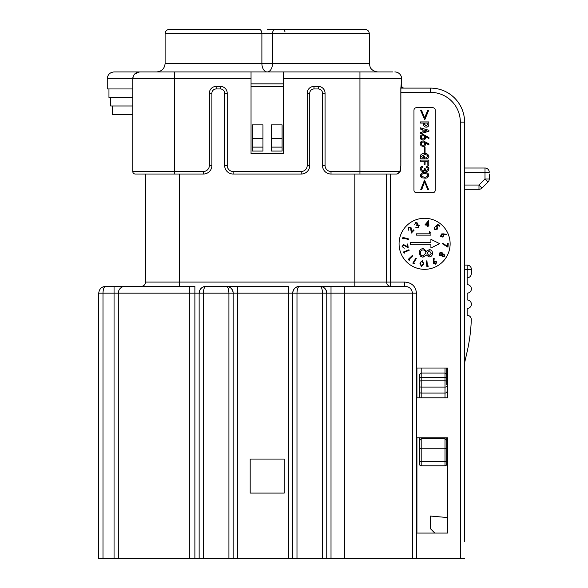 <?xml version="1.0" encoding="UTF-8"?>
<svg xmlns="http://www.w3.org/2000/svg" width="588" height="588" viewBox="0 0 588 588"><rect width="100%" height="100%" fill="white"/><g stroke="black" fill="none" stroke-linecap="round" stroke-linejoin="round"><path stroke-width="0.88" d="M464.579 185.036L478.985 185.036L481.991 188.042L486.621 183.419L481.991 188.042A4.256 4.256 0 0 1 478.985 189.285L464.579 189.285L478.985 189.285L464.579 189.285L478.985 189.285L478.985 185.036L485.004 179.017L488.011 182.023L482.116 187.917M489.253 173.974L489.253 179.017L489.253 173.974M485.004 168.021L464.579 168.021L485.004 168.021A4.256 4.256 0 0 1 489.253 172.269L485.004 172.269L485.004 168.021M419.487 443.301L419.487 464.101L419.487 437.788L416.936 437.788L416.936 533.073L447.564 533.073L447.564 437.788L446.718 437.788L446.718 464.101L446.718 448.328L445.013 448.784L445.013 438.582L446.718 440.757M446.718 397.797L447.564 397.797L447.564 368.022L446.718 368.022L446.718 384.625M145.537 174.033L145.537 282.086A4.256 4.256 0 0 1 141.282 286.341A4.256 4.256 0 0 0 145.537 282.086L404.742 282.086C411.747 282.585 415.665 286.275 416.502 293.147L416.502 558.6L292.728 558.6L292.728 293.147L233.171 293.147L233.171 558.6L199.141 558.6L199.141 293.147L98.747 293.147C99.181 289.046 101.445 286.775 105.553 286.341C104.01 286.775 103.165 289.046 102.996 293.147L102.996 558.6L98.747 558.6L98.747 293.147C99.181 289.046 101.445 286.775 105.553 286.341L125.119 286.341A6.806 6.806 0 0 0 118.313 293.147L118.313 558.6L102.996 558.6M412.467 558.6L412.467 293.147L344.627 293.147L344.627 286.341L331.015 286.341L331.015 293.147L326.759 293.147C326.325 289.046 324.061 286.775 319.953 286.341L322.562 286.863L319.953 286.341L331.015 286.341L299.535 286.341C297.998 286.775 297.146 289.046 296.984 293.147L292.728 293.147C293.162 289.046 295.433 286.775 299.535 286.341L319.953 286.341A6.806 6.806 0 0 1 326.759 293.147L326.759 558.6M233.171 293.147C232.738 289.046 230.467 286.775 226.365 286.341L228.967 286.863L226.365 286.341L237.427 286.341L205.947 286.341C204.404 286.775 203.558 289.046 203.397 293.147L199.141 293.147C199.575 289.046 201.838 286.775 205.947 286.341L226.365 286.341A6.806 6.806 0 0 1 233.171 293.147L203.397 293.147L203.397 558.6M189.784 558.6L189.784 286.341L125.119 286.341L194.885 286.341L194.885 558.6L118.313 558.6M354.836 174.033L354.836 286.341L390.623 286.341A4.256 3.976 90 0 1 386.647 282.086L386.647 174.033M416.502 293.147L412.467 293.147C411.784 288.781 409.211 286.51 404.742 286.341L404.742 282.086M399.031 171.483A2.55 2.396 90 0 1 396.635 174.033L331.015 174.033A8.511 8.511 90 0 1 322.503 165.529L322.503 93.213A4.256 4.256 -90 0 0 318.255 88.957L313.999 88.957A4.256 4.256 -90 0 0 309.744 93.213L309.744 165.529A8.511 8.511 90 0 1 301.24 174.033L233.171 174.033A8.511 8.511 90 0 1 224.667 165.529L224.667 93.213A4.256 4.256 -90 0 0 220.412 88.957L216.156 88.957A4.256 4.256 -90 0 0 211.9 93.213L211.9 165.529A8.511 8.511 90 0 1 203.397 174.033L135.328 174.033A2.55 2.55 -90 0 1 132.778 171.483L203.397 171.483A5.954 5.954 -90 0 0 209.35 165.529L209.35 93.213A6.806 6.806 90 0 1 216.156 86.407L220.412 86.407A6.806 6.806 90 0 1 227.218 93.213L227.218 165.529A5.954 5.954 -90 0 0 233.171 171.483L301.24 171.483A5.954 5.954 -90 0 0 307.193 165.529L307.193 93.213A6.806 6.806 90 0 1 313.999 86.407L318.255 86.407A6.806 6.806 90 0 1 325.061 93.213L325.061 165.529A5.954 5.954 -90 0 0 331.015 171.483L399.031 171.483C400.222 171.277 400.825 169.293 400.825 165.529L400.825 88.104L401.633 81.298A2.55 2.55 90 0 1 401.435 82.276A2.55 2.55 90 0 0 401.633 81.298L401.633 88.104L400.876 88.104L430.548 88.104A34.03 34.03 90 0 1 451.716 95.477A34.03 34.03 -90 0 0 430.556 88.104A34.03 34.03 90 0 1 451.716 95.477A34.03 34.03 -90 0 0 430.556 88.104A34.03 34.03 90 0 1 464.594 122.135A34.03 34.03 -90 0 0 457.229 101.004M401.619 81.298A2.55 2.55 90 0 1 401.45 82.217M135.328 174.033L174.467 174.033L174.467 78.748L107.251 78.748C107.655 74.61 109.927 72.346 114.057 71.942L139.584 71.942L134.909 73.801M401.633 78.748L401.633 81.298L401.633 78.748A6.806 6.806 90 0 0 394.827 71.942A6.806 6.806 90 0 1 401.633 78.748L283.372 78.748L283.372 71.942L389.653 71.942M374.828 71.942L359.944 71.942L359.944 174.033M267.202 29.4L365.045 29.4C367.632 29.65 369.051 31.068 369.301 33.656L165.11 33.656L165.11 63.43C164.603 68.598 161.766 71.435 156.599 71.942L114.057 71.942M133.351 76.014L132.778 78.748A6.806 6.806 -90 0 1 139.584 71.942L251.039 71.942L251.039 153.615L283.372 153.615L283.372 78.748M107.251 78.748L107.251 88.957L132.778 88.957M283.372 71.942L251.039 71.942M132.778 171.483L132.778 78.748M132.778 97.461L108.956 97.461L108.956 88.957M132.778 105.972L110.654 105.972L110.654 97.461M132.778 114.484L112.359 114.484L112.359 105.972M165.11 63.43L369.301 63.43L370.168 67.172C369.992 67.061 371.792 71.398 377.812 71.942L318.255 71.942M388.44 71.942L392.696 71.942M275.177 29.4A4.256 2.661 90 0 0 272.523 33.656L272.523 63.43A8.511 5.314 -90 0 1 267.202 71.942A8.511 5.314 -90 0 1 261.888 63.43L261.888 33.656A4.256 2.661 -90 0 0 259.227 29.4L197.436 29.4M165.125 33.288L165.11 33.656C165.36 31.068 166.779 29.65 169.359 29.4L251.892 29.4M350.117 29.4L365.045 29.4C367.632 29.65 369.051 31.068 369.301 33.656L369.301 63.43L369.301 33.656M309.744 29.4L336.968 29.4M464.579 162.332A2.55 2.55 -90 0 0 464.594 162.126L464.594 122.135L464.594 162.126A2.55 2.55 -90 0 1 464.579 162.332M401.633 85.613L401.633 85.554A2.55 2.55 -90 0 0 404.184 88.104A2.55 2.55 90 0 1 401.633 85.554A2.55 2.55 -90 0 0 404.184 88.104A2.55 2.55 90 0 1 401.633 85.554A2.55 2.55 -90 0 0 404.184 88.104L430.556 88.104A34.03 34.03 0 0 1 464.579 122.135L464.579 541.585M456.633 100.269A34.03 34.03 -90 0 0 430.556 88.104L430.548 92.36L400.876 92.36M401.633 85.554A2.55 2.55 -90 0 0 404.184 88.104M283.372 86.407L251.039 86.407M251.039 83.849L283.372 83.849M344.627 286.341L404.742 286.341M319.953 286.341C321.496 286.775 322.342 289.046 322.503 293.147L296.984 293.147L296.984 558.6M299.535 286.341A6.806 6.806 0 0 0 292.728 293.147A6.806 6.806 0 0 1 299.535 286.341L296.933 286.863L299.535 286.341M237.427 558.6L237.427 286.341L288.473 286.341L288.473 558.6L233.171 558.6M226.365 286.341C227.901 286.775 228.754 289.046 228.916 293.147L228.916 558.6M205.947 286.341L203.338 286.863L205.947 286.341A6.806 6.806 0 0 0 199.141 293.147M125.119 286.341L114.057 286.341L125.119 286.341M105.553 286.341C101.445 286.775 99.181 289.046 98.747 293.147C99.181 289.046 101.445 286.775 105.553 286.341L102.944 286.863L105.531 286.341L102.944 286.863L105.531 286.341L114.057 286.341L114.057 558.6M98.747 558.6L98.747 293.147M199.141 558.6L194.885 558.6M292.728 558.6L288.473 558.6M464.579 558.6L416.502 558.6M464.579 371.425L464.579 362.914L467.115 351.83A170.16 170.16 0 0 0 471.297 319.666A4.256 4.256 0 0 0 467.137 315.271L467.137 308.465A4.256 4.256 0 0 0 471.385 304.209A4.256 4.256 0 0 0 467.137 299.954L467.137 293.147A4.256 4.256 0 0 0 471.385 288.892A4.256 4.256 0 0 0 467.137 284.643L467.137 265.07A4.256 4.256 0 0 1 471.385 269.326L471.385 273.582L471.385 269.326L464.579 269.326M471.385 273.582C471.12 276.147 469.702 277.565 467.137 277.837C469.702 277.565 471.12 276.147 471.385 273.582M467.137 265.07A4.256 4.256 0 0 1 471.385 269.326A4.256 4.256 0 0 0 467.137 265.07L464.579 265.07L467.137 265.07M447.564 371.425L447.564 369.72M464.579 373.975L464.579 365.464M464.579 405.455L464.579 375.681M413.967 190.203A2.55 2.55 0 0 0 416.517 192.754L432.687 192.754A2.55 2.55 0 0 0 435.238 190.203L435.238 110.228A2.55 2.55 0 0 0 432.687 107.677L416.517 107.677A2.55 2.55 0 0 0 413.967 110.228L413.967 190.203M424.602 269.326A25.527 25.527 0 0 0 450.129 243.799A25.527 25.527 0 0 0 424.602 218.28A25.527 25.527 0 0 0 399.076 243.799A25.527 25.527 0 0 0 424.602 269.326M447.564 368.022L416.936 368.022L416.936 397.797L447.564 397.797M447.564 437.788L447.564 517.55L447.564 437.788L416.936 437.788L416.936 533.073L447.564 533.073M447.564 517.55L430.548 516.058L430.548 528.825L434.804 533.073M464.579 411.409L464.579 407.153M284.217 493.089L284.217 459.059L250.187 459.059L250.187 493.089L284.217 493.089M262.954 138.606L262.954 124.877L252.318 124.877L252.318 138.606L262.954 138.606L262.954 151.065L252.318 151.065L252.318 138.606M282.093 138.606L282.093 124.877L271.458 124.877L271.458 138.606L282.093 138.606L282.093 151.065L271.458 151.065L271.458 138.606M425.095 172.681C430.754 172.159 429.034 179.575 424.066 177.936C418.347 178.576 420.185 171.108 425.095 172.681M427.814 189.799L424.624 181.736L421.692 189.748L420.699 189.748L424.529 180.046L428.703 189.799L427.814 189.799M425.396 173.725C422.213 172.357 419.2 176.959 423.794 176.951C427.013 178.201 429.975 173.916 425.396 173.725M422.485 166.367L422.64 167.257C418.524 168.705 424.418 172.718 424.477 168.403L425.124 168.403C425.227 172.541 430.534 168.558 426.565 167.359L426.719 166.463C431.298 167.176 427.557 174.246 424.823 170.145C422.28 174.636 417.421 167.11 422.485 166.367M427.858 165.316L427.858 161.237L425.073 161.237L425.073 164.324L424.132 164.324L424.132 161.237L420.295 161.237L420.295 160.098L428.806 160.098L428.806 165.316L427.858 165.316M420.2 158.804L420.2 157.959L420.898 157.804L420.2 156.261C420.729 154.299 422.088 153.402 424.279 153.578C426.726 153.314 428.27 154.24 428.902 156.364C428.652 158.025 427.638 158.833 425.874 158.804L425.874 157.709L427.961 156.364C427.3 155.026 426.109 154.497 424.374 154.769L421.14 156.415L423.632 157.804L423.632 156.261L424.58 156.261L424.58 158.804L420.2 158.804M424.279 152.682L424.279 147.007L425.073 147.007L425.073 152.682L424.279 152.682M423.257 140.892L428.902 143.876L428.902 145.016L425.624 142.928C425.631 146.177 424.102 147.103 421.037 145.706C419.494 143.024 420.236 141.414 423.257 140.892M421.618 142.428C420.868 144.913 421.824 145.743 424.477 144.935C425.175 142.384 424.22 141.546 421.618 142.428M423.257 134.52L428.902 137.504L428.902 138.65L425.624 136.563C425.631 139.804 424.102 140.73 421.037 139.341C419.494 136.651 420.236 135.049 423.257 134.52M421.618 136.063C420.868 138.54 421.824 139.378 424.477 138.562C425.175 136.012 424.22 135.181 421.618 136.063M420.295 133.777L420.295 132.579L422.934 131.881L422.934 129.698L420.295 129L420.295 127.802L428.902 130.293L428.902 131.286L420.295 133.777M423.882 129.941L423.882 131.638L426.917 130.837L423.882 129.941M426.219 127.155C424.558 127.067 423.698 126.185 423.632 124.524L423.632 123.076L420.295 123.076L420.295 121.936L428.806 121.936L428.806 124.524C428.74 126.185 427.88 127.067 426.219 127.155M426.219 126.016L427.858 124.222L427.858 123.076L424.58 123.076L424.58 124.222L426.219 126.016M424.779 119.746L420.545 110.191L421.493 110.191L424.624 117.85L427.763 110.243L428.703 110.243L424.779 119.746M408.491 238.897L402.927 237.434L402.64 238.53L403.096 239.007L403.324 238.133L408.344 239.448L408.491 238.897M423.823 263.894L422.39 260.58L419.92 263.262L421.42 266.592L423.823 263.894M421.486 266.048L423.286 263.799L422.287 261.094L420.912 261.903L420.457 263.343L421.486 266.048M403.589 251.936L404.015 252.987L404.669 253.097L404.324 252.259L409.152 250.312L408.939 249.775L403.589 251.936M416.392 233.833L416.392 235.134L430.908 235.134L430.908 232.451L429.416 231.599L429.416 233.833L416.392 233.833M412.798 255.802L412.394 255.383L408.226 259.426L409.02 260.249L409.667 260.102L409.035 259.448L412.798 255.802M430.908 239.316L430.908 242.506L410.586 242.506L410.586 244.829L430.908 244.829L430.908 248.026L439.618 243.667L430.908 239.316M428.527 220.721L424.896 224.947L427.63 225.211L427.498 226.542L428.071 226.601L428.196 225.27L428.895 225.336L428.946 224.792L428.255 224.719L428.527 220.721M427.917 222.279L425.999 224.498L427.682 224.667L427.917 222.279M433.282 261.675L433.488 263.483L435.87 264.24L436.641 261.822L434.385 261.057L433.907 261.417L434.194 258.595L433.628 258.544L433.282 261.675M434.495 261.564L433.981 263.211L435.627 263.725L436.142 262.079L434.495 261.564M443.198 233.826L441.397 233.965L440.574 236.303L442.948 237.155L443.786 234.935L443.433 234.45L446.226 234.825L446.299 234.267L443.198 233.826M442.698 236.641L443.271 235.031L441.647 234.465L441.088 236.075L442.698 236.641M442.676 254.112L441.992 252.326L439.471 252.994L439.162 254.611L439.905 255.611L441.757 255.523L442.33 256.875L444.499 256.324L444.175 254.082L442.676 254.112M444.05 256L443.852 254.567L442.404 254.949L442.668 256.405L444.05 256M441.97 254.67L441.654 252.803L439.92 253.303L440.206 255.126L441.97 254.67M415.804 258.242L412.827 263.159L413.79 263.74L414.378 263.439L413.607 262.976L416.289 258.536L415.804 258.242M426.925 260.851L426.351 260.903L426.91 266.68L428.049 266.57L428.336 265.967L427.432 266.055L426.925 260.851M418.678 225.777L417.914 227.49L415.716 227.233L418.141 228.012L419.185 225.498L417.59 224.535L417.789 223.146L415.665 222.455L414.716 224.506L415.892 222.97L417.237 223.389L416.613 225.307L418.678 225.777M447.681 243.476L447.497 246.247L442.536 243.241L442.264 243.704L447.99 247.173L448.225 243.513L447.681 243.476M403.574 244.571L402.089 246.556L404.272 248.209L402.64 246.512L403.662 245.123L408.219 247.842L407.719 243.961L407.168 244.027L407.506 246.673L403.574 244.571M408.55 230.195L408.851 227.843L410.593 227.769L411.313 233.069L414.062 230.231L413.658 229.842L411.791 231.768L410.975 227.358L408.484 227.438L408.55 230.195M435.583 226.387L436.766 226.843L437.127 228.681L435.135 229.122L434.238 227.277L434.797 229.541L437.59 229.041L437.185 226.476L436.575 226.174L437.7 225.057L439.376 226.233L439.692 225.785L437.656 224.359L435.583 226.387M426.579 251.267L423.286 248.606C420.765 248.783 419.398 250.143 419.193 252.686L420.383 256.118L422.926 257.221L426.381 254.994L428.983 256.956C431.1 256.787 432.283 255.633 432.533 253.494C432.548 251.311 431.504 249.996 429.416 249.547L426.579 251.267M431.298 253.369L429.343 250.833L426.991 253.178L429.108 255.684L431.298 253.369M425.844 253.134C425.83 251.304 424.94 250.223 423.169 249.885C421.442 250.04 420.516 250.995 420.391 252.766C420.361 254.575 421.221 255.633 422.963 255.949L425.844 253.134M421.192 437.788L421.192 438.582L419.487 440.757L419.487 464.101A1.705 1.705 0 0 0 421.192 465.799A1.705 1.705 0 0 1 419.487 464.101A1.705 1.705 0 0 0 421.192 465.799L445.013 465.799L421.192 465.799L421.192 461.543L445.013 461.543A1.705 0.853 0 0 0 446.718 460.691M419.487 374.534L419.487 397.797L419.487 374.534L421.192 373.064L421.192 397.797M446.718 464.101A1.705 1.705 0 0 1 445.013 465.799L421.192 465.799M445.013 437.788L445.013 438.582L421.192 438.582L421.192 461.543A1.705 0.853 0 0 1 419.487 460.691L419.487 440.757M445.013 465.799L445.013 448.784L421.192 448.784L419.487 448.328M445.013 397.797L445.013 373.064L446.718 374.534L446.718 368.022M446.718 437.788L446.718 443.301M486.621 183.419L488.011 182.023A4.256 4.256 0 0 0 489.253 179.017L485.004 179.017L485.004 172.269L464.579 172.269M478.985 189.285A4.256 4.256 0 0 0 481.991 188.042M445.013 368.022L445.013 373.064L421.192 373.064L421.192 368.022M179.568 286.341L179.568 174.033M390.623 286.341L390.623 174.033M331.015 171.483L331.015 174.033M325.061 165.529L322.503 165.529M325.061 93.213L322.503 93.213M318.255 86.407L318.255 88.957M313.999 86.407L313.999 88.957M307.193 93.213L309.744 93.213M307.193 165.529L309.744 165.529M301.24 171.483L301.24 174.033M233.171 171.483L233.171 174.033M227.218 165.529L224.667 165.529M227.218 93.213L224.667 93.213M220.412 86.407L220.412 88.957M216.156 86.407L216.156 88.957M209.35 93.213L211.9 93.213M209.35 165.529L211.9 165.529M203.397 171.483L203.397 174.033M174.467 71.942L174.467 78.748L251.039 78.748M464.579 122.135L460.33 122.135A29.775 29.775 0 0 0 430.548 92.36M344.627 558.6L344.627 293.147L331.015 293.147L331.015 558.6M326.759 293.147L322.503 293.147L322.503 558.6M460.33 558.6L460.33 122.135M282.093 147.118L271.458 147.118M262.954 147.118L252.318 147.118M419.487 378.297A1.705 0.764 -0 0 1 421.192 377.533L445.013 377.533A1.705 0.764 -0 0 1 446.718 378.297M419.487 381.583A1.705 0.764 -0 0 1 421.192 380.826L445.013 380.826A1.705 0.764 -0 0 1 446.718 381.583M419.487 386.588A1.705 0.492 0 0 0 421.192 387.08L445.013 387.08A1.705 0.492 0 0 0 446.718 386.588M419.487 391.975A1.705 1.088 0 0 0 421.192 393.063L445.013 393.063A1.705 1.088 0 0 0 446.718 391.975M396.635 174.033C402.354 171.123 400.031 170.013 400.876 165.529L400.876 88.104L401.332 82.474M285.07 31.95L284.335 30.164L282.519 29.4"/></g></svg>
